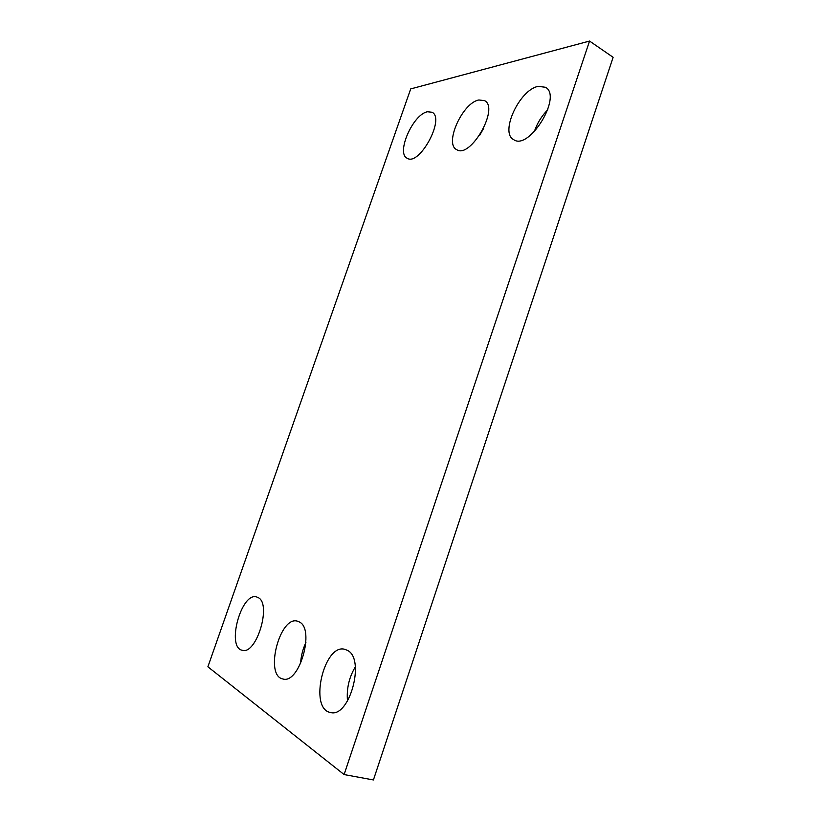 <?xml version="1.0" encoding="UTF-8"?>
<svg xmlns="http://www.w3.org/2000/svg" width="821" height="821" viewBox="0 0 821 821"><rect width="100%" height="100%" fill="white"/><g stroke="black" fill="none" stroke-linecap="round" stroke-linejoin="round"><path stroke-width="1.23" d="M410.705 88.914L207.887 666.785L344.102 774.562L589.55 41.05L410.705 88.914M344.102 774.562L373.422 779.95L613.113 57.306L589.55 41.05M347.488 701.103C346.441 688.737 349.058 677.335 355.329 666.878M347.447 650.396C365.663 658.77 349.52 718.478 330.37 712.464C308.511 708.677 324.295 642.627 345.046 649.401L347.447 650.396M300.558 663.768C300.968 656.307 302.744 649.216 305.905 642.504M299.419 622.01C315.182 629.153 299.326 684.468 282.865 678.967C264.177 675.632 279.879 615.196 297.571 621.23L299.419 622.01M258.163 597.606C271.925 603.763 256.48 655.271 242.195 650.263C226.042 647.317 241.456 591.602 256.706 596.99L258.163 597.606M534.266 131.76C537.067 123.407 541.583 116.048 547.812 109.696M538.227 86.359L545.534 87.272C562.672 96.406 528.94 151.085 513.628 139.611C499.599 132.807 519.477 89.622 538.227 86.359M479.7 135.229L483.631 128.394M478.869 99.977L484.616 100.644C499.722 108.136 470.146 159.377 456.63 149.607C444.058 143.891 462.449 102.748 478.869 99.977M427.484 111.759L432.082 112.261C445.454 118.491 419.131 166.642 407.144 158.217C395.845 153.373 412.994 114.129 427.484 111.759"/></g></svg>
